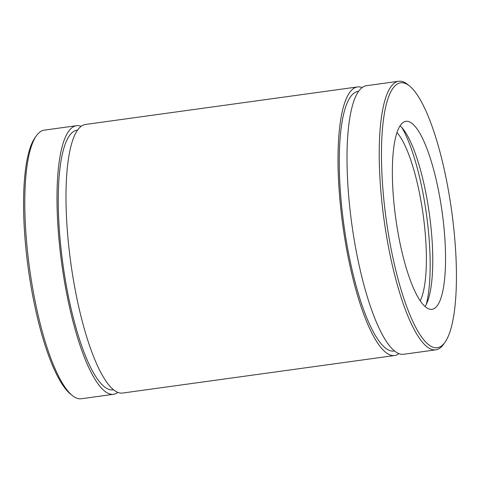 <?xml version="1.0" encoding="UTF-8"?>
<svg xmlns="http://www.w3.org/2000/svg" width="480" height="480" viewBox="0 0 480 480"><rect width="100%" height="100%" fill="white"/><g stroke="black" fill="none" stroke-linecap="round" stroke-linejoin="round"><path stroke-width="0.72" d="M362.154 87.564A135.57 33.438 82.1 0 0 357.48 86.94L85.47 124.464A135.57 33.438 82.1 0 0 79.884 127.404A135.57 33.438 82.1 0 0 72.648 275.274A135.57 33.438 82.1 0 0 122.52 393.06L394.53 355.536A135.57 33.438 82.1 0 0 398.862 353.67M357.48 86.94A135.57 33.438 82.1 0 0 351.9 89.88A135.57 33.438 82.1 0 0 344.664 237.75A135.57 33.438 82.1 0 0 394.53 355.536M81.138 126.33A135.57 33.438 82.1 0 0 76.464 125.706L44.256 130.146A135.57 33.438 82.1 0 0 38.67 133.092A135.57 33.438 82.1 0 0 36.432 135.732L35.052 137.688A133.764 32.994 82.1 0 0 28.362 269.196A133.764 32.994 82.1 0 0 70.404 393.978L72.264 395.484A135.57 33.438 82.1 0 0 81.306 398.748L113.52 394.302A135.57 33.438 82.1 0 0 117.846 392.436M36.432 135.732A135.57 33.438 82.1 0 0 29.658 269.016A135.57 33.438 82.1 0 0 72.264 395.484M76.464 125.706A135.57 33.438 82.1 0 0 70.884 128.646A135.57 33.438 82.1 0 0 63.648 276.516A135.57 33.438 82.1 0 0 113.52 394.302M409.596 86.022L407.736 84.516A135.57 33.438 82.1 0 0 398.694 81.252L366.48 85.698A135.57 33.438 82.1 0 0 360.9 88.638A135.57 33.438 82.1 0 0 353.664 236.508A135.57 33.438 82.1 0 0 403.536 354.294L435.744 349.854A135.57 33.438 82.1 0 0 443.568 344.268L444.948 342.312A133.764 32.994 82.1 0 0 451.638 210.804A133.764 32.994 82.1 0 0 409.596 86.022A133.764 32.994 82.1 0 0 395.166 85.71A133.764 32.994 82.1 0 0 390.996 248.358A133.764 32.994 82.1 0 0 444.948 342.312M398.694 81.252A135.57 33.438 82.1 0 0 393.114 84.198A135.57 33.438 82.1 0 0 385.878 232.068A135.57 33.438 82.1 0 0 435.744 349.854M77.604 130.11L77.082 130.182A131.052 32.322 82.1 0 0 71.688 133.026A131.052 32.322 82.1 0 0 64.692 275.964A131.052 32.322 82.1 0 0 112.902 389.826L113.418 389.754M402.078 123.366A94.902 23.406 82.1 0 0 397.014 226.872A94.902 23.406 82.1 0 0 431.922 309.324A94.902 23.406 82.1 0 0 442.14 212.118A94.902 23.406 82.1 0 0 405.99 121.308A94.902 23.406 82.1 0 0 402.078 123.366M425.028 306.564A94.902 23.406 82.1 0 0 429.36 213.876A94.902 23.406 82.1 0 0 400.098 125.826M426.294 304.314A103.938 25.638 82.1 0 0 401.922 127.65M420.216 300.876A90.378 22.29 82.1 0 0 423.144 214.734A90.378 22.29 82.1 0 0 397.002 132.606M358.62 91.344L358.098 91.416A131.052 32.322 82.1 0 0 352.704 94.26A131.052 32.322 82.1 0 0 345.708 237.198A131.052 32.322 82.1 0 0 393.912 351.06L394.434 350.988"/></g></svg>
